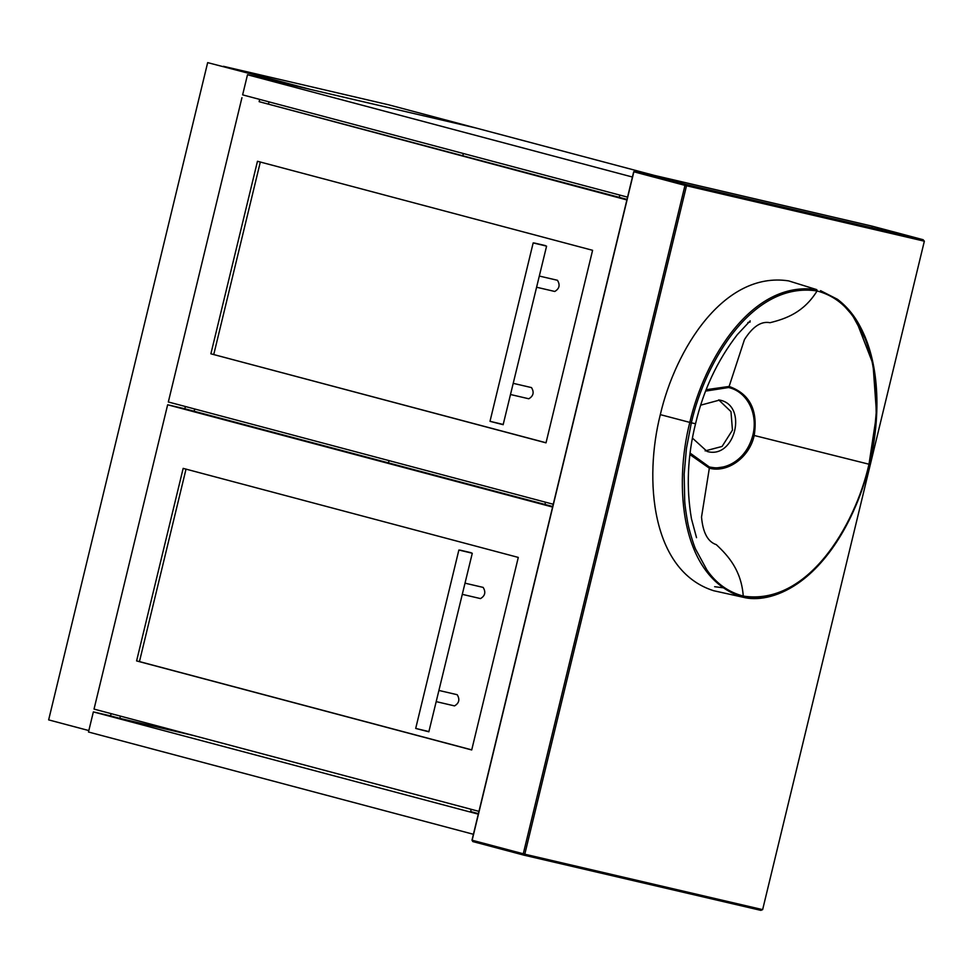 <?xml version="1.0" encoding="UTF-8"?>
<svg xmlns="http://www.w3.org/2000/svg" width="973" height="973" viewBox="0 0 973 973"><rect width="100%" height="100%" fill="white"/><g stroke="black" fill="none" stroke-linecap="round" stroke-linejoin="round"><path stroke-width="1.46" d="M692.472 438.142L707.164 451.484C735.15 459.499 748.273 405.255 719.606 400.061L700.742 405.157M705.68 391.085L728.607 387.522C747.215 391.718 758.283 413.561 752.871 435.15C749.94 446.279 744.369 454.877 736.172 460.934C732.073 463.902 727.719 465.921 723.109 466.991C716.687 467.794 717.709 468.414 709.378 467.004L709.341 468.195C727.792 473.182 749.575 457.237 754.209 435.478L868.998 464.218C854.756 526.624 807.164 605.936 743.263 596.084C741.341 570.506 728.497 556.057 716.31 544.649C707.821 541.852 702.895 532.657 701.521 517.064L709.341 468.195L689.954 454.61M696.534 537.68L691.462 518.828C686.147 487.753 687.497 456.057 695.537 423.754L691.341 422.805L686.439 448.407L684.153 474.131L684.7 500.718C684.919 506.811 687.935 524.775 688.288 525.128C688.288 526.636 693.457 545.014 695.829 549.575L706.921 569.983C716.128 583.374 728.242 592.071 743.263 596.084L742.411 597.081C807.42 606.97 855.06 526.928 869.412 464.291L873.9 438.628L876.187 412.905L875.639 386.317C875.408 380.224 872.392 362.26 872.051 361.907C872.039 360.399 866.87 342.01 864.51 337.449L853.406 317.052C844.199 303.649 832.097 294.953 817.077 290.951C803.759 312.479 785.904 318.767 770.008 322.708C761.263 320.932 752.749 326.551 744.454 339.589L729.118 386.451C749.769 393.81 758.125 410.156 754.209 435.478L752.871 435.15M742.411 597.081L713.659 590.72C650.888 570.81 644.053 478.85 660.314 414.632L691.341 422.805C705.583 360.411 753.163 281.088 817.077 290.951L816.785 289.638L788.616 280.881L816.785 289.638C751.776 279.762 704.136 359.803 689.796 422.428C673.924 484.7 679.811 577.22 742.411 597.081L742.995 597.215C755.96 600.718 776.223 598.237 797.605 583.593C830.018 561.409 856.544 516.675 869.558 464.34C881.635 413.184 879.13 361.506 860.023 326.271C854.27 315.349 846.753 306.361 837.473 299.295L820.543 290.659M728.607 387.522L729.118 386.451L706.216 389.699M713.659 590.72L742.983 597.215M705.157 450.9L722.088 446.449L732.45 430.115L730.978 411.628L718.706 399.879M788.616 280.881C723.425 270.968 675.201 350.098 660.314 414.632M714.632 586.707L724.958 588.008M872.076 227.305L871.978 226.113L872.076 227.305L871.978 226.113L923.122 239.711L686.196 184.481L635.089 170.907L871.978 226.113L923.085 239.699L924.35 241.195L762.637 909.633L760.837 910.363L523.948 855.158L472.842 841.572L523.924 855.145M924.35 241.195L686.512 185.758L524.8 854.197L472.148 840.234L633.861 171.795L684.98 185.381L523.267 853.82L523.948 855.158L760.837 910.363M259.694 99.404L259.146 101.678L627.013 199.416M185.393 406.519L184.846 408.782L167.648 404.78L94.028 709.098L478.959 811.373M111.092 713.635L110.545 715.897L119.837 718.366L193.846 735.612M463.343 153.515L462.795 155.777M389.054 460.63L388.495 462.893M119.837 718.366L120.384 716.104M194.138 411.251L194.685 408.988M268.439 104.147L268.986 101.873M478.412 813.635L470.64 811.567L471.187 809.305M544.941 504.464L545.488 502.19M619.242 197.349L619.789 195.074M475.493 127.889L310.253 89.37L223.413 66.298L388.665 104.816L475.493 127.889M207.663 62.625L309.767 89.261L207.663 62.625L48.65 719.886L88.835 730.565M627.561 197.142L242.63 94.868L247.495 74.751L475.785 127.962L654.063 175.322M632.426 177.025L247.495 74.751M473.413 834.287L88.482 732.012L93.359 711.895L110.545 715.897M478.29 814.158L93.359 711.895M552.579 507.055L167.648 404.78M184.846 408.782L552.713 506.519M183.167 468.378L136.597 660.922L471.71 749.964L518.293 557.42L183.167 468.378M186.038 469.047L139.455 661.591L136.597 660.922M139.455 661.591L471.735 749.867M626.88 199.939L259.146 101.678M241.949 97.665L168.329 401.983L553.26 504.257M546.011 442.849L592.593 250.304L257.468 161.275L210.886 353.807L546.011 442.849M210.886 353.807L546.035 442.764M260.338 161.944L213.756 354.476M545.464 245.61L534.384 243.031L546.583 246.169L503.138 424.739M502.202 424.459L490.003 421.321L533.168 242.922L545.598 245.877M502.445 424.277L490.003 421.321M513.379 383.374L531.501 387.595C534.347 392.314 533.435 396.047 528.789 398.772L510.679 394.551M539.346 276.064L557.456 280.285C560.302 285.004 559.402 288.738 554.756 291.462L536.646 287.242M534.384 243.031L533.168 242.922M471.163 552.725L460.083 550.146L472.282 553.272L428.838 731.842M427.901 731.574L415.702 728.436L458.867 550.037L471.309 552.992M428.144 731.392L415.702 728.436M436.378 701.667L454.537 705.899C459.147 703.151 460.047 699.429 457.201 694.71L457.103 694.686M462.345 594.357L480.504 598.59C485.101 595.853 486.001 592.119 483.155 587.4L465.045 583.18M460.083 550.146L458.867 550.037M709.378 467.004L690.137 453.114M820.58 290.672L840.161 301.411L855.486 318.803L872.988 363.853L876.576 414.279L868.998 464.218M523.948 855.158L524.8 854.197L762.637 909.633M633.861 171.795L635.089 170.907L633.703 171.747L471.99 840.185L472.817 841.572L472.148 840.234M684.98 185.381L686.196 184.481L686.512 185.758L684.98 185.381M750.098 322.063L747.848 322.55M750.207 320.847L737.327 334.627C717.32 360.521 703.394 390.234 695.537 423.754M871.978 226.113L635.077 170.907M439.091 690.489L457.152 694.698"/></g></svg>
